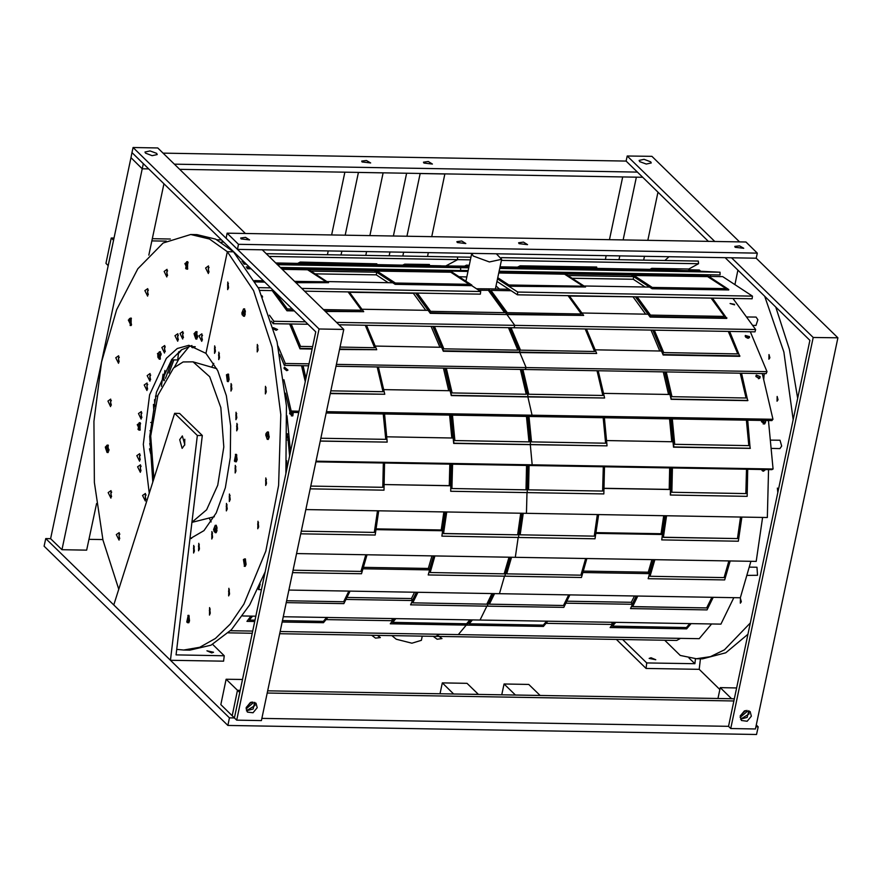 <?xml version="1.0" encoding="UTF-8"?>
<svg xmlns="http://www.w3.org/2000/svg" width="882" height="882" viewBox="0 0 882 882"><rect width="100%" height="100%" fill="white"/><g stroke="black" fill="none" stroke-linecap="round" stroke-linejoin="round"><path stroke-width="1.32" d="M190.137 538.737L191.559 538.384M192.827 347.728L191.868 347.365L192.838 346.604L195.231 346.736L192.827 347.728M179.211 352.756L181.736 349.658L179.211 352.756L178.969 351.742L179.211 352.756M169.046 373.031L173.886 359.878L169.046 373.031M164.592 379.922L163.589 379.91L164.107 380.815M164.901 370.451L163.589 379.91M189.674 346.009L178.947 358.952M178.748 359.272L174.415 367.144M211.085 521.968L209.166 517.999M211.735 367.243L213.786 363.34M171.45 359.834L177.712 359.944L178.627 352.028M172.299 359.845L165.507 378.334M163.082 374.211L161.384 386.371M154.835 406.205L154.559 399.634M155.441 396.084L157.669 396.117M153.501 404.452L153.777 411.034M150.524 447.042L149.675 443.536L150.513 443.547M149.51 448.795L150.756 453.921M464.428 266.243L466.468 265.151L466.446 266.276M512.927 271.48L512.729 272.505M466.468 265.151L469.268 265.206M673.506 274.214L673.308 275.25M649.714 269.407L651.754 268.315L651.732 269.44M683.859 270.542L688.776 270.631L688.809 268.955L651.754 268.315M710.264 276.408L710.561 274.853M651.07 273.828L650.96 274.511M512.795 272.163L671.257 275.217M688.787 269.804L699.327 269.98L700.639 271.237M500.083 266.783L517.547 267.147L520.126 265.769L596.706 267.081L595.163 268.47M450.845 266.011L464.549 266.177M595.284 268.404L649.847 269.341M268.966 256.419L457.681 259.639L445.895 265.923L457.681 259.639L470.393 259.859M501.428 260.388L698.555 263.751L688.809 268.955M698.555 263.751L698.301 261.061L501.351 257.698M470.966 257.18L266.166 253.685M457.681 259.639L457.427 256.949L457.681 259.639M519.807 267.191L593.917 268.459M518.572 267.169L520.182 266.309L596.761 267.621M695.325 271.061L690.871 270.972L695.325 271.061M543.069 268.227L610.598 269.958L546.399 268.867M593.696 269.087L593.674 269.671M499.146 271.237L720.021 275.008L720.087 272.24L499.73 268.481M688.776 270.631L720.087 272.24M540.567 268.095L689.691 271.402L689.702 270.84L613.122 269.539L591.205 268.404L667.784 269.716L689.702 270.84M597.709 268.701L667.806 269.76L687.221 270.763L593.685 268.492L667.806 269.76M613.1 270.09L613.122 269.539M591.205 268.404L591.183 268.966M667.795 269.892L683.197 270.686M534.701 271.843L617.973 273.266M468.871 267.081L393.24 265.791L371.322 264.655L468.893 267.003L450.404 266.044L469.026 266.364L450.404 266.044L468.893 267.003L447.913 265.967L469.037 266.32M500.061 266.893L543.929 268.315L499.918 267.566L543.929 268.315L500.061 266.893M499.796 268.161L546.399 268.955L546.41 268.404L499.907 267.61M500.072 266.849L546.41 268.404M426.458 270.002L426.26 271.039M402.666 265.195L404.706 264.104L404.684 265.228M429.38 265.647L429.413 264.523L404.706 264.104M451.154 270.421L450.956 271.458L471.848 285.095L395.268 283.784L374.398 270.146L450.978 271.458M241.999 261.326L243.465 261.348M403.912 270.3L404.022 269.616M424.209 270.995L281.038 268.205M465.674 271.358L465.795 270.52M375.412 264.655L402.787 265.118M429.38 265.581L440.956 265.846M275.658 262.957L297.675 263.398L300.255 262.02L376.89 263.872L375.28 264.721M300.31 263.233L374.431 264.501L300.31 263.233M376.89 263.872L300.255 262.02M298.7 263.42L300.299 262.56M323.198 264.479L390.726 266.21L326.527 265.118M373.814 265.339L373.803 265.923M320.695 264.346L468.761 267.632M468.728 267.797L277.433 264.688M246.343 264.159L244.138 264.115M246.155 266.926L249.231 266.981M280.333 267.511L460.613 270.587L460.68 267.819M460.613 270.432L468.144 270.565M242.925 262.505L244.689 262.538L242.925 262.505M275.779 263.068L324.058 264.567L276.474 263.751L324.058 264.567L275.779 263.068M245.207 263.057L243.267 262.957L245.207 263.057M277.102 264.357L326.527 265.206L326.538 264.644L276.518 263.795M243.73 263.575L245.858 263.685M245.262 263.101L243.3 263.001M242.892 262.461L244.634 262.494M275.735 263.023L326.538 264.644M314.83 268.095L398.102 269.517M377.827 264.953L467.339 267.003L393.229 265.747L373.814 264.743L447.924 266.011M393.229 266.342L393.24 265.791M371.322 264.655L371.311 265.206M447.924 266.144L463.326 266.937M145.1 506.345L146.269 502.663M137.636 466.754L140.492 464.759L140.359 472.278L137.636 466.754M141.131 466.192L140.249 467.592L141.054 470.867M137.272 424.661L140.128 422.654L139.995 430.173L137.272 424.661M144.229 384.971L147.085 382.964L146.952 390.483L144.229 384.971M147.724 384.398L146.842 385.798L147.647 389.072M157.459 353.726L160.315 351.731L160.182 359.25L157.459 353.726M174.945 335.7L177.8 333.694L177.668 341.213L174.945 335.7M178.44 335.127L177.558 336.527L178.362 339.802M194.029 333.617L196.884 331.621L196.752 339.14L194.029 333.617M180.005 333.528L182.85 331.522L182.728 339.041L180.005 333.528M183.489 332.955L182.618 334.355L183.412 337.63M147.217 375.578L150.072 373.582L149.94 381.101L147.217 375.578M150.712 375.015L149.83 376.416L150.624 379.69M136.809 455.663L139.665 453.657L139.532 461.187L136.809 455.663M140.304 455.09L139.422 456.49L140.216 459.776M199.012 335.855L201.868 333.859L201.735 341.378L199.012 335.855M202.507 335.292L201.625 336.692L202.43 339.967M161.814 347.475L164.658 345.468L164.537 352.987L161.814 347.475M165.309 346.902L164.427 348.302L165.221 351.587M138.43 413.57L141.285 411.574L141.153 419.093L138.43 413.57M141.925 413.008L141.043 414.408L141.848 417.682M142.575 495.441L145.431 493.435L145.298 500.954L142.575 495.441M146.07 494.868L145.188 496.268L145.993 499.554M116.325 534.591L119.18 532.596L119.048 540.115L116.325 534.591M119.82 534.018L118.938 535.418L119.743 538.704M108.177 492.597L111.033 490.601L110.912 498.121L108.177 492.597M111.672 492.035L110.801 493.435L111.595 496.709M107.891 401.056L110.735 399.061L110.614 406.58L107.891 401.056M111.375 400.494L110.504 401.894L111.297 405.169M115.751 357.761L118.607 355.755L118.475 363.274L115.751 357.761M119.246 357.188L118.364 358.588L119.169 361.863M144.869 290.63L147.713 288.623L147.592 296.143L144.869 290.63M148.352 290.057L147.481 291.457L148.275 294.731M164.129 271.38L166.985 269.374L166.852 276.893L164.129 271.38M167.624 270.807L166.742 272.207L167.547 275.482M205.594 267.974L208.45 265.978L208.317 273.497L205.594 267.974M209.089 267.411L208.207 268.812L209.012 272.086M105.3 447.053L108.155 445.057L108.023 452.576L105.3 447.053M128.364 320.089L131.22 318.093L131.087 325.612L128.364 320.089M184.845 263.652L187.701 261.656L187.568 269.175L184.845 263.652M118.761 589.231L102.929 540.093L94.407 482.465L93.933 421.342L101.551 362.028L116.589 309.681L137.757 268.823L163.214 243.002L190.744 234.458L209.497 238.989L227.347 251.745L205.936 353.34L188.858 345.27L177.238 348.5L166.323 358.368L149.587 394.761L143.303 444.352L149.223 493.358M152.818 482.068L149.664 436.48L156.489 392.236L171.747 359.437L181.505 349.823L191.945 345.568M189.95 538.77L203.996 530.666L216.222 513.026L225.329 487.768L230.323 457.593L230.665 425.763L226.332 395.709L217.788 370.672L205.936 353.34L227.347 251.745L233.521 251.855L215.671 239.099L196.929 234.568L190.744 234.458M719.403 276.573L720.682 276.595M737.936 270.146L734.893 284.61L737.936 270.146M664.863 260.488L669.129 256.695M186.345 268.371L185.65 268.426L187.039 261.811L187.668 262.373M188.098 262.373L186.223 268.977L186.874 269.01M187.006 261.789L187.657 261.822M187.8 268.823L187.182 269.076M187.612 262.362L186.565 269.065M185.65 268.426L187.039 261.811M131.065 324.94L130.404 325.436L129.301 318.733L129.985 318.799M130.999 324.929L130.216 318.159L131.495 324.94M130.525 318.226L131.44 318.446M131.021 325.447L130.393 325.447M130.404 325.436L129.301 318.733M108.795 450.878L105.476 447.99L108.872 450.581M108.695 449.6L107.152 445.123L105.752 446.722L109.015 449.611M106.281 448.056L106.391 447.35M107.461 445.201L108.376 445.41M108.266 452.223L107.339 452.411M108.431 450.867L107.031 452.466L105.476 447.99M197.425 336.163L195.881 331.687L194.47 333.286L197.744 336.174M197.524 337.442L194.205 334.554L197.59 337.145M195.01 334.62L195.12 333.914M196.995 338.798L196.069 338.975M196.19 331.764L197.105 331.974M197.16 337.431L195.749 339.03L194.205 334.554M161.097 353.792L157.602 356.141L161.042 353.517M161.208 354.796L157.823 357.43L159.499 359.084M158.495 356.846L158.407 356.108M159.62 351.863L160.535 352.083M160.425 358.897L159.807 359.15M160.888 354.796L159.19 359.139M157.602 356.141L159.311 351.797L160.678 353.506M138.772 429.369L138.077 429.424L139.466 422.82L140.095 423.371M140.525 423.382L138.639 429.986L139.301 430.008M139.422 422.798L140.084 422.831M140.227 429.832L139.61 430.085M140.04 423.371L138.992 430.074M138.077 429.424L139.466 422.82M763.669 379.514L764.242 373.571M708.753 276.386L722.656 276.628L752.467 296.098L752.081 298.766L517.381 294.753L496.996 281.435L507.448 288.26L507.172 289.219M499.444 289.087L496.059 285.889M504.239 289.175L505.199 289.186M761.552 469.489L763.47 471.264L765.609 469.533M745.797 337.222L747.859 338.225M755.973 376.603L756.271 375.126L760.174 376.669L759.876 378.158L755.973 376.614L758.476 377.992L758.454 378.698M761.552 420.946L763.889 422.467L763.151 423.955M763.735 469.5L762.037 470.514M749.237 567.082L756.954 567.214L757.517 575.24L746.845 575.351M770.295 440.085L780.019 440.25L781.65 446.06L779.875 448.563L771.1 448.409M746.514 316.969L756.15 317.134L757.847 319.769L756.006 325.447L752.655 325.392M680.54 638.403L676.659 640.464L435.785 636.352L439.666 634.29L435.785 636.352L279.682 633.695M691.08 623.651L686.681 628.877L610.101 627.576L613.982 622.339L612.218 624.423L546.035 623.298M611.722 622.295L612.218 624.423M711.565 624.004L699.183 638.711L458.309 634.61L466.291 625.118L458.309 634.61L280.134 631.567M689.845 623.629L686.571 627.532L612.45 626.264L615.735 622.361M686.571 627.532L612.549 626.143M610.101 627.576L614.5 622.339M689.724 623.629L686.538 627.411M546.564 621.182L543.279 625.084L469.169 623.817L472.443 619.925L469.169 623.817L543.279 625.084L546.564 621.182M547.799 621.204L543.4 626.429L466.81 625.129L471.209 619.903L466.81 625.129L390.23 623.817L394.629 618.591M713.185 597.323L707.077 609.859L630.487 608.547L636.242 596.012L632.185 604.324L565.847 603.189M566.806 601.215L631.347 602.318L634.445 595.978M631.347 602.318L632.185 604.324M733.824 597.676L720.914 624.158L480.04 620.046L486.842 606.099L480.04 620.046L283.265 616.694M711.95 597.301L706.769 607.918L632.659 606.662L637.84 596.034M706.769 607.918L632.703 606.562M630.487 608.547L636.606 596.012M711.862 597.301L706.736 607.819M568.669 594.854L563.488 605.482L489.367 604.214L494.548 593.586L489.367 604.214L563.488 605.482L568.669 594.854M569.904 594.876L563.785 607.411L487.206 606.11L493.314 593.575L487.206 606.11L410.615 604.798L416.734 592.263M730.197 560.952L724.695 579.97L648.116 578.658L653.319 559.64L649.273 573.642L582.859 572.506M583.267 571.095L648.226 572.197L651.864 559.607M648.226 572.197L649.273 573.642M750.902 561.305L740.362 597.787L499.488 593.674L504.537 576.211L499.488 593.674L288.877 590.08M728.962 560.93L724.144 577.578L650.034 576.321L654.852 559.662M724.144 577.578L650.056 576.244M648.116 578.658L653.617 559.64M728.885 560.93L724.1 577.512M585.67 558.482L580.863 575.141L506.742 573.873L511.56 557.215L506.742 573.873L580.863 575.141L585.67 558.482M586.905 558.504L581.414 577.523L504.824 576.222L510.325 557.192L504.824 576.222L428.244 574.91L433.735 555.892M741.894 517.028L738.355 541.25L661.776 539.938L665.05 515.716L662.305 534.47L595.868 533.334M595.978 532.585L661.114 533.687L663.749 515.694M661.114 533.687L662.305 534.47M762.632 517.381L756.205 561.393L515.331 557.281L518.219 537.491L515.331 557.281L296.572 553.554M740.659 517.006L737.506 538.571L663.396 537.303L666.549 515.738M737.506 538.571L663.396 537.27M661.776 539.938L665.315 515.716M740.593 517.006L737.451 538.527M597.379 514.559L594.225 536.124L520.104 534.867L523.258 513.291L520.104 534.867L594.225 536.124L597.379 514.559M598.613 514.581L595.063 538.803L518.484 537.502L522.023 513.269L518.484 537.502L441.893 536.19L445.443 511.968M762.853 471.12L764.341 469.511M747.771 469.224L747.12 496.346L670.276 495.023L670.937 467.912L670.408 489.488L603.961 488.352M603.961 488.308L669.162 489.422L669.681 467.89M669.162 489.422L670.408 489.488M768.52 469.577L767.362 517.458L526.488 513.346L526.995 492.586L526.488 513.346L305.833 509.587M746.536 469.202L745.952 493.556L671.83 492.288L672.415 467.934M745.952 493.556L671.83 492.288M670.529 495.034L671.18 467.923M746.47 469.202L745.885 493.545M603.244 466.754L602.66 491.109L528.538 489.841L529.134 465.498L528.538 489.841L602.66 491.109L603.244 466.754M604.479 466.776L603.828 493.898L527.238 492.586L527.899 465.476L527.238 492.586L450.658 491.285L451.308 464.164M764.021 424.066L764.462 422.478L763.162 420.438M765.168 420.471L765.697 421.828L764.705 423.867L761.497 421.75L761.761 420.416M747.66 420.174L750.13 448.431L673.55 447.13L670.827 418.862L673.032 441.739L606.584 440.614M671.731 441.717L669.526 418.84M315.899 461.859L771.849 469.632L773.084 468.981L532.21 464.869L530.258 444.682L607.092 445.862L530.501 444.55L527.789 416.425L530.501 444.55L453.921 443.249L451.209 415.124M768.409 420.527L773.084 468.981M386.713 436.855L453.15 437.99L450.945 415.113L453.679 443.37L530.258 444.682L532.21 464.869L530.975 465.531L532.21 464.869L316.032 461.187M746.426 420.152L748.884 445.586L674.774 444.33L672.316 418.895M750.384 448.299L673.793 446.998L671.081 418.873M746.37 420.152L748.818 445.586M603.145 417.715L605.592 443.15L531.482 441.882L529.024 416.447L531.482 441.882L605.592 443.15L603.145 417.715M604.379 417.737L607.092 445.862M759.104 378.643L755.929 375.964M741.564 373.185L747.704 400.671L671.114 399.37L664.686 371.873L669.978 394.508L603.564 393.372M668.545 394.475L663.253 371.851M326.197 412.985L771.849 420.593L772.963 419.259L532.089 415.157L527.822 396.922L604.633 397.958L528.053 396.657L521.681 369.437L528.053 396.657L451.463 395.345L445.101 368.125M762.269 373.538L772.963 419.259M383.692 389.623L450.107 390.748L444.815 368.125L451.242 395.61L527.822 396.922L532.089 415.157L530.975 416.48L532.089 415.157L326.472 411.64M740.318 373.163L746.117 397.958L672.007 396.691L666.208 371.895M747.925 400.406L671.334 399.105L664.973 371.873M740.252 373.163L746.051 397.958M597.037 370.716L602.836 395.511L528.715 394.243L522.916 369.459L528.715 394.243L602.836 395.511L597.037 370.716M598.272 370.738L604.633 397.958M748.443 338.225L745.444 336.759M749.502 336.571L749.524 337.563L745.312 336.494L745.29 335.502L749.502 336.571M729.679 331.445L739.733 356.295L663.143 354.994L652.746 330.133L661.467 350.981L595.118 349.856M659.725 350.959L651.004 330.1M336.042 366.262L766.083 373.604L767.02 371.686L526.146 367.585L519.862 352.546L596.629 353.473L520.049 352.172L509.807 327.685L520.049 352.172L443.459 350.86L433.216 326.384M750.328 331.797L767.02 371.686M375.247 346.108L441.595 347.232L432.875 326.373L443.271 351.245L519.862 352.546L526.146 367.585L525.209 369.492L526.146 367.585L336.439 364.343M728.444 331.423L737.848 353.891L663.727 352.624L654.334 330.155M739.921 355.92L663.33 354.608L653.099 330.133M728.356 331.423L737.76 353.891M585.152 328.975L594.556 351.444L520.446 350.187L511.042 327.707L520.446 350.187L594.556 351.444L585.152 328.975M586.387 328.997L596.629 353.473M734.419 304.246L734.585 304.863L730.053 303.551L734.419 304.246M712.48 298.083L726.768 318.347L650.188 317.035L635.404 296.771L648.083 314.157L581.866 313.022M633.309 296.738L569.43 295.988M645.646 314.113L633.21 297.069M339.03 324.774L754.97 331.875L755.654 329.504L514.779 325.392L506.896 314.587L583.619 315.425L507.04 314.113L488.639 288.91L508.958 289.252M732.986 298.436L755.654 329.504M361.995 309.273L428.211 310.398L415.532 293.022L430.317 313.286L506.896 314.587L514.779 325.392L514.096 327.762L514.779 325.392L336.549 322.36M711.245 298.061L724.618 316.406L650.508 315.139L637.124 296.804M726.911 317.873L650.321 316.561L635.889 296.782M711.113 298.061L724.497 316.406M490.921 290.365L511.196 290.718L490.921 290.365L507.216 312.702L490.921 290.365M567.953 295.624L581.337 313.959L507.216 312.702L581.337 313.959L567.953 295.624M476.478 288.701L488.639 288.91L506.896 314.587L430.449 312.812L416.017 293.033M569.188 295.646L583.619 315.425M567.843 275.504L633.64 276.617L649.736 287.146L583.95 286.022M633.64 276.617L633.243 279.285L572.032 278.238M645.161 287.069L633.243 279.285M752.467 296.098L517.778 292.096L497.536 278.877L508.826 286.253L585.494 287.025L508.903 285.724L497.646 278.359M517.381 294.753L517.778 292.096M565.461 273.938L631.247 275.063L652.118 288.701L728.708 290.002L652.195 288.171L631.325 274.534L707.915 275.834L728.786 289.472M633.96 275.471L707.871 276.595L726.349 288.679L652.239 287.411L633.75 275.338L707.871 276.595M707.849 276.728L726.129 288.668M498.771 273.034L564.579 274.148L583.068 286.231L508.947 284.963L497.79 277.676L508.947 284.963L583.068 286.231L564.579 274.148L498.771 273.034M498.925 272.273L564.623 273.398L585.494 287.025M289.594 456.049L287.708 436.513L288.039 440.041L287.433 440.008M299.042 411.177L291.214 411.045L290.101 412.368L285.404 393.163M273.938 329.173L275.989 330.166M284.114 368.555L284.412 367.077L288.017 370.109L284.114 368.566L286.595 370.649M289.693 412.897L292.019 414.419L291.292 415.907M287.444 438.067L287.444 433.668M252.252 633.221L228.35 632.813M390.23 623.817L394.111 618.58L392.347 620.674L326.164 619.55M392.347 620.674L391.851 618.547M252.704 631.104L230.489 630.718M326.682 617.433L323.407 621.336L282.438 620.63L323.407 621.336L326.682 617.433M255.008 620.167L249.286 620.068L252.572 616.165L249.286 620.068L255.008 620.167M250.819 616.143L246.938 621.38L251.337 616.143M327.917 617.455L323.518 622.681L282.152 621.975M254.722 621.512L246.938 621.38M469.974 619.881L466.688 623.772L392.578 622.516L395.864 618.613M466.688 623.772L392.677 622.394M469.841 619.881L466.666 623.651M346.935 597.467L411.475 598.569L414.573 592.23M410.615 604.798L416.37 592.263L412.313 600.576L345.976 599.44M412.313 600.576L411.475 598.569M255.835 616.22L242.638 616M348.787 591.105L343.616 601.722L286.628 600.752L343.616 601.722L348.787 591.105M350.022 591.127L343.914 603.663L286.22 602.682M492.079 593.553L486.897 604.17L412.787 602.902L417.969 592.285M486.897 604.17L412.831 602.803M491.991 593.553L486.853 604.071M363.395 567.335L428.343 568.449L431.982 555.858M428.244 574.91L433.448 555.88L429.402 569.893L362.987 568.758M429.402 569.893L428.343 568.449M261.447 589.617L258.613 589.562L260.19 584.127M258.613 589.562L258.073 588.823M365.798 554.734L360.992 571.382L293.056 570.224L360.992 571.382L365.798 554.734M367.033 554.756L361.543 573.774L292.559 572.594M509.09 557.17L504.272 573.829L430.162 572.561L434.969 555.914M504.272 573.829L430.184 572.495M509.013 557.17L504.217 573.752M376.107 528.825L441.243 529.939L443.878 511.935M441.893 536.19L445.178 511.957L442.433 530.721L375.997 529.586M442.433 530.721L441.243 529.939M377.496 510.81L374.343 532.375L301.291 531.129L374.343 532.375L377.496 510.81M378.731 510.832L375.192 535.054L300.74 533.786M520.788 513.247L517.635 534.823L443.525 533.555L446.678 511.99M517.635 534.823L443.525 533.522M520.722 513.247L517.58 534.779M384.089 484.56L449.291 485.662L449.809 464.141M450.658 491.285L451.055 464.164L450.537 485.728L384.089 484.593M450.537 485.728L449.291 485.662M286.551 470.459L286.782 460.757M383.372 463.006L382.788 487.36L310.784 486.125L382.788 487.36L383.372 463.006M384.607 463.028L383.957 490.149L310.199 488.893M526.664 465.453L526.069 489.797L451.959 488.54L452.543 464.186M526.069 489.797L451.959 488.529M526.598 465.453L526.014 489.797M293.298 412.423L292.835 415.819L289.627 413.702L290.046 412.148M292.163 416.017L292.603 414.43L291.303 412.39M451.86 437.968L449.655 415.091M290.476 451.849L286.992 415.797M383.273 413.967L385.721 439.39L320.861 438.288L385.721 439.39L383.273 413.967M320.265 441.099L387.22 442.103L320.298 440.967M384.508 413.978L387.22 442.103M526.554 416.403L529.013 441.838L454.892 440.57L452.444 415.146M526.488 416.403L528.946 441.838M287.234 370.583L284.059 367.915M448.673 390.726L443.381 368.092M291.214 411.045L283.872 379.646M290.101 412.368L298.766 412.522M377.165 366.967L382.953 391.762L330.849 390.869L382.953 391.762L377.165 366.967M305.977 378.257L303.044 365.699L305.977 378.257M330.287 393.548L384.761 394.21L330.342 393.284M301.523 365.677L305.26 381.674M305.404 381.024L301.809 365.677M378.4 366.989L384.761 394.21M520.446 369.415L526.245 394.199L452.135 392.942L446.336 368.147M520.38 369.415L526.179 394.199M273.354 327.674L277.665 329.515L273.685 328.876M276.573 330.177L273.64 328.699M439.853 347.21L431.122 326.351M309.009 363.88L285.272 363.472L278.028 346.163M279.781 354.476L284.346 365.38L308.612 365.798M285.272 363.472L284.346 365.38M365.28 325.226L374.685 347.695L340.077 347.111L374.685 347.695L365.28 325.226M312.647 346.637L300.564 346.428L291.17 323.959L300.564 346.428L312.647 346.637M289.583 323.937L299.99 348.798L312.151 349.007M339.581 349.47L376.757 349.724L339.658 349.085M312.228 348.622L300.167 348.412L289.935 323.937M366.515 325.249L376.757 349.724M508.572 327.663L517.977 350.143L443.855 348.875L434.451 326.406M508.484 327.663L517.888 350.143M261.965 295.668L262.571 297.047M425.774 310.365L413.338 293.32L349.559 292.229M305.459 321.82L273.916 321.291L269.484 315.216M271.402 321.147L273.222 323.65L307.939 324.245M273.916 321.291L273.222 323.65M348.081 291.865L361.466 310.21L323.44 309.56L361.466 310.21L348.081 291.865M292.339 309.031L287.345 308.943L275.217 292.328L287.345 308.943L292.339 309.031M272.24 290.575L287.025 310.839L294.323 310.96M325.414 311.489L363.748 311.677L324.918 311.015M293.827 310.475L287.157 310.365L272.725 290.586M349.316 291.887L363.748 311.677M478.904 290.277L488.452 290.321L504.747 312.658L430.637 311.39L417.252 293.045M478.717 290.156L488.452 290.321M488.419 290.443L504.625 312.658M310.916 271.116L376.702 272.24L392.799 282.758L327.013 281.634M388.223 282.681L376.316 274.897L315.106 273.85M376.702 272.24L376.316 274.897M308.535 269.561L374.321 270.686L395.191 284.313L471.771 285.625L480.712 291.468L301.754 288.414M270.664 287.885L258.261 287.675M259.562 290.354L273.442 290.597M304.544 291.126L480.326 294.125L480.712 291.468M247.401 268.745L251.105 268.801L247.401 268.745M282.196 269.341L307.653 269.771L326.131 281.843L294.478 281.303L326.131 281.843L307.653 269.771L282.196 269.341M263.376 280.774L254.611 280.63L263.376 280.774M255.317 281.931L264.721 282.097M295.823 282.626L328.567 282.648L295.261 282.075M264.17 281.545L255.03 281.391M246.883 267.974L250.312 268.029M281.413 268.558L307.697 269.01L328.567 282.648M377.033 271.083L450.934 272.218L469.422 284.291L395.312 283.023L376.823 270.95L450.934 272.218M450.923 272.351L469.191 284.291M215.373 351.301L214.524 353.329L214.657 345.81L215.373 351.301M215.296 347.243L214.414 348.644L215.208 351.918M229.122 379.602L228.273 381.63L228.405 374.111L229.122 379.602M236.773 417.693L235.924 419.733L236.045 412.214L236.773 417.693M236.685 413.647L235.814 415.047L236.608 418.322M237.137 459.798L236.288 461.837L236.42 454.318L237.137 459.798M230.18 499.488L229.331 501.527L229.452 494.008L230.18 499.488M230.092 495.441L229.221 496.842L230.015 500.116M216.95 530.732L216.101 532.761L216.222 525.242L216.95 530.732M199.453 548.758L198.604 550.798L198.737 543.279L199.453 548.758M199.376 544.712L198.494 546.112L199.299 549.387M210.28 613.078L209.431 615.118L209.563 607.599L210.28 613.078M210.203 609.032L209.321 610.432L210.114 613.707M229.541 593.829L228.692 595.868L228.824 588.349L229.541 593.829M229.463 589.782L228.581 591.183L229.386 594.457M258.658 526.697L257.809 528.737L257.941 521.218L258.658 526.697M258.58 522.651L257.698 524.051L258.503 527.326M266.518 483.391L265.669 485.431L265.802 477.912L266.518 483.391M266.441 479.345L265.559 480.745L266.364 484.02M266.221 391.862L265.372 393.89L265.504 386.371L266.221 391.862M266.144 387.804L265.262 389.205L266.066 392.479M258.084 349.867L257.235 351.896L257.368 344.377L258.084 349.867M258.007 345.81L257.125 347.21L257.93 350.496M228.548 287.543L227.699 289.583L227.832 282.064L228.548 287.543M228.471 283.497L227.589 284.897L228.394 288.171M189.564 620.807L188.715 622.835L188.847 615.316L189.564 620.807M246.045 564.37L245.196 566.398L245.328 558.879L246.045 564.37M269.109 437.406L268.26 439.434L268.382 431.915L269.109 437.406M245.229 314.29L244.38 316.318L244.512 308.799L245.229 314.29M194.404 550.93L193.555 552.97L193.687 545.451L194.404 550.93M194.327 546.884L193.445 548.284L194.249 551.559M227.192 508.87L226.343 510.91L226.476 503.39L227.192 508.87M227.115 504.824L226.233 506.224L227.038 509.498M237.6 428.795L236.751 430.835L236.883 423.305L237.6 428.795M237.523 424.738L236.641 426.138L237.445 429.424M219.53 357.607L218.681 359.635L218.813 352.116L219.53 357.607M219.453 353.55L218.571 354.95L219.375 358.235M231.834 389.017L230.974 391.057L231.106 383.538L231.834 389.017M231.745 384.96L230.864 386.36L231.668 389.646M235.979 470.889L235.119 472.917L235.251 465.398L235.979 470.889M235.891 466.832L235.009 468.232L235.814 471.506M212.595 536.984L211.746 539.023L211.878 531.504L212.595 536.984M212.518 532.926L211.636 534.327L212.441 537.612M285.922 473.436L286.43 405.698L277.036 341.841L258.757 288.679L233.521 251.855L227.347 251.745L253.575 290.652L272.097 347.155L280.774 414.672L278.591 485.398L265.813 551.118L243.906 604.192L230.29 623.993L215.417 638.48L199.718 647.234L183.654 650.001L176.742 649.317M183.654 650.001L189.839 650.1L211.063 645.139L231.382 629.803L249.749 604.865L265.239 571.602M741.343 601.778L740.34 603.189L740.428 598.481L741.343 601.778M768.74 535.407L769.6 531.35M777.77 492.542L777.406 488.044L778.387 489.653M778.034 399.8L777.031 401.222L777.108 396.503L778.034 399.8M769.887 357.805L768.884 359.228L768.961 354.509L769.887 357.805M764.672 296.231L783.844 352.006L793.194 419.38M750.306 622.879L724.409 649.813L710.473 656.616L696.284 658.744L680.276 655.414L664.741 640.266M696.284 658.744L702.458 658.843L725.798 652.801L747.914 634.235M797.659 398.201L789.368 349.316L775.697 306.98M187.491 622.031L186.797 622.086L188.186 615.482L188.814 616.033M189.244 616.044L187.37 622.648L188.02 622.67M188.153 615.46L188.803 615.493M188.946 622.494L188.329 622.747M188.759 616.033L187.712 622.736M186.797 622.086L188.186 615.482M245.174 565.726L244.512 566.233L243.41 559.519L244.094 559.596M245.108 565.726L244.325 558.956L245.604 565.737M244.634 559.023L245.549 559.232M245.13 566.244L244.501 566.233M244.512 566.233L243.41 559.519M269.021 437.737L265.702 434.859L269.098 437.45M268.933 436.469L267.378 431.993L265.978 433.591L269.242 436.469M266.507 434.925L266.618 434.22M267.687 432.059L268.602 432.268M268.492 439.093L267.566 439.269M268.657 437.737L267.257 439.335L265.702 434.859M245.405 311.875L242.021 314.51L243.697 316.153M245.295 310.872L241.8 313.22L245.24 310.585M242.693 313.926L242.605 313.176M244.623 315.977L244.005 316.23M243.818 308.943L244.733 309.152M241.8 313.22L243.509 308.876L244.876 310.585M245.086 311.875L243.388 316.219M217.005 527.315L213.521 529.663L216.95 527.028M217.115 528.318L213.731 530.953L215.406 532.596M214.403 530.369L214.315 529.619M215.528 525.385L216.443 525.595M216.333 532.419L215.715 532.673M216.807 528.318L215.098 532.662M213.521 529.663L215.219 525.319L216.586 527.028M235.064 461.032L234.369 461.088L235.77 454.473L236.387 455.035M236.817 455.035L234.943 461.639L235.593 461.672M235.726 454.45L236.387 454.484M236.519 461.484L235.902 461.738M236.332 455.024L235.285 461.727M234.369 461.088L235.77 454.473M228.251 380.958L227.6 381.465L226.498 374.751L227.181 374.828M228.184 380.958L227.402 374.188L228.681 380.969M227.71 374.255L228.625 374.464M228.218 381.476L227.28 381.52L226.498 374.751M439.027 636.407L441.97 638.601L437.174 639.229L433.305 636.319M377.386 635.36L380.34 637.554L375.534 638.182L371.675 635.261M622.747 639.549L646.704 662.911L646.054 668.402L699.161 669.306L719.855 689.492M756.304 725.048L758.145 726.845L755.94 726.812M242.495 679.515L226.145 679.239L237.49 690.297L240.213 690.352L237.49 690.297L232.142 715.699L234.403 717.915L229.463 717.827L227.865 725.445L756.547 734.463L758.145 726.845M725.136 257.654L809.852 340.298L728.51 726.338L261.833 718.378L728.51 726.338L730.77 728.554L813.193 337.431L731.52 257.764M229.463 717.827L45.71 538.571L50.649 538.648L130.933 157.691L142.267 168.76L61.994 549.718L50.649 538.648M227.865 725.445L44.1 546.19L45.71 538.571M88.983 539.31L102.808 539.541M651.07 657.707L655.8 659.769L649.13 658.358L651.07 657.707M688.985 657.983L694.884 663.738L646.704 662.911M646.054 668.402L616.364 639.439M695.479 658.722L694.884 663.738M699.161 669.306L700.418 658.81M211.647 652.878L206.917 650.817L213.576 652.217L211.647 652.878M184.79 439.181L184.68 445.19M179.708 439.655L182.365 435.906L184.812 444.638L182.155 448.376L179.708 439.655M197.347 435.432L170.48 660.287L113.767 604.964L174.669 413.305L197.347 435.432L202.298 435.521L176.08 654.885L224.249 655.712L212.617 644.356M170.48 660.287L223.598 661.191L224.249 655.712M174.669 413.305L179.608 413.382L202.298 435.521M471.793 253.332L473.16 255.945L489.4 262.009L501.66 259.319L496.301 253.751M391.862 635.602L396.294 639.252L411.938 643.198L421.375 640.277L422.246 636.12M191.923 522.254L206.564 509.763L217.733 485.166L223.752 446.953L220.831 407.583L209.673 376.702L193.015 361.852L183.125 361.995L173.522 367.959L157.933 395.301L150.712 436.05L153.931 478.573M251.359 702.105L246.166 707.43M226.145 679.239L220.798 704.63L232.142 715.699L237.49 690.297L239.761 692.513L234.403 717.915L236.674 720.12L319.097 329.008L133.072 147.537L157.779 147.956L245.472 233.498M453.657 693.991L442.312 682.922L467.019 683.341L478.364 694.41L453.657 693.991M440.03 693.759L442.312 682.922M504.074 683.98L515.419 695.038L540.126 695.468L528.781 684.399L504.074 683.98L501.792 694.807M745.455 710.539L740.274 715.853M267.643 690.815L734.309 698.776L731.586 698.731L720.241 687.662L736.591 687.949M717.959 698.5L720.241 687.662M748.807 710.716L747.197 717.419L740.527 719.205L749.094 713.946L748.807 710.716M740.119 717.353L746.822 711.73L746.955 710.352M254.711 702.293L253.09 708.996L246.431 710.771L254.997 705.523L254.711 702.293M246.023 708.93L252.726 703.307L252.847 701.918M267.191 692.987L733.857 700.947M179.752 169.399L642.758 177.293L636.374 177.183L623.144 239.948M619.792 255.857L618.977 259.705M643.684 260.124L644.499 256.276M647.851 240.367L658.005 192.166M605.35 259.473L606.166 255.626M609.517 239.717L622.747 176.951M431.684 236.685L444.903 173.919L420.196 173.5L406.977 236.255M403.625 252.175L402.809 256.023M427.516 256.442L428.332 252.594M389.183 255.791L389.998 251.943M393.35 236.023L406.58 173.269M369.922 235.626L383.141 172.872L358.434 172.442L345.215 235.207M341.863 251.116L341.047 254.964M365.754 255.383L366.57 251.535M327.42 254.733L328.236 250.885M331.588 234.976L344.818 172.21M148.661 168.87L142.267 168.76L148.661 168.87M96.524 503.49L86.69 550.136L61.994 549.718M148.871 255.119L163.909 183.743M221.481 239.904L217.17 239.827M170.336 239.033L152.321 238.724M113.987 238.063L111.264 238.019L105.917 263.42L108.177 265.636L113.535 240.235L111.264 238.019M151.869 240.885L166.279 241.139M221.15 242.065L223.741 242.12M362.116 161.979L361.719 161.097L366.515 160.48L370.661 162.983L362.116 161.979M423.878 163.027L423.481 162.156L428.277 161.538L432.423 164.041L423.878 163.027M234.403 717.915L315.756 331.875L132.002 152.608L130.933 157.691L142.267 168.76L143.336 163.677L132.002 152.608L133.072 147.537M163.093 153.148L626.099 161.042L627.168 155.96L651.875 156.39L739.568 241.933M637.443 172.111L174.438 164.206M650.751 161.803L651.291 162.994L646.274 164.096L639.637 161.615L639.086 160.425L644.103 159.322L650.751 161.803M751.365 716.162L747.164 721.233L741.453 720.528L740.241 715.975L744.43 710.892L750.152 711.609L751.365 716.162M757.296 253.101L238.493 244.259L227.148 233.19L745.952 242.043L757.296 253.101L756.227 258.183L837.9 337.861L755.477 728.973L730.77 728.554M837.9 337.861L813.193 337.431M714.861 241.514L627.168 155.96M708.478 241.403L626.099 161.042M156.654 153.369L157.194 154.559L152.178 155.662L145.53 153.181L144.99 151.991L150.006 150.888L156.654 153.369M257.257 707.728L253.068 712.81L247.346 712.105L246.144 707.54L250.334 702.469L256.056 703.174L257.257 707.728M262.13 249.76L343.804 329.427L261.381 720.55L236.674 720.12M343.804 329.427L319.097 329.008M241.106 238.868L240.709 237.986L245.505 237.368L249.65 239.871L241.106 238.868M457.273 242.55L456.876 241.679L461.672 241.062L465.817 243.564L457.273 242.55M519.035 243.608L518.638 242.737L523.434 242.109L527.579 244.623L519.035 243.608M735.202 247.291L734.805 246.42L739.601 245.802L743.747 248.305L735.202 247.291M227.148 233.19L226.079 238.272L237.423 249.33L756.227 258.183M238.493 244.259L237.423 249.33M151.902 422.467L150.701 422.445M151.054 430.758L149.973 430.747M467.967 271.391L451.033 271.105M466.798 276.915L459.136 276.783M186.697 261.722L187.315 261.733M130.216 318.159L130.834 318.17M130.084 325.502L130.701 325.513M107.152 445.123L107.769 445.134M107.031 452.466L107.648 452.477M195.749 339.03L196.377 339.041M195.881 331.687L196.499 331.698M159.311 351.797L159.929 351.808M139.124 422.732L139.742 422.743M187.844 615.393L188.461 615.404M244.325 558.956L244.942 558.967M244.193 566.299L244.81 566.31M267.378 431.993L267.996 432.004M267.257 439.335L267.874 439.346M243.509 308.876L244.127 308.887M215.219 525.319L215.836 525.33M235.417 454.384L236.034 454.395M227.402 374.188L228.019 374.188M227.28 381.52L227.898 381.531M495.397 289.02L501.66 259.319M465.894 281.204L471.771 253.332M216.807 368.709L193.015 361.852M214.282 516.72L191.912 522.342"/></g></svg>
